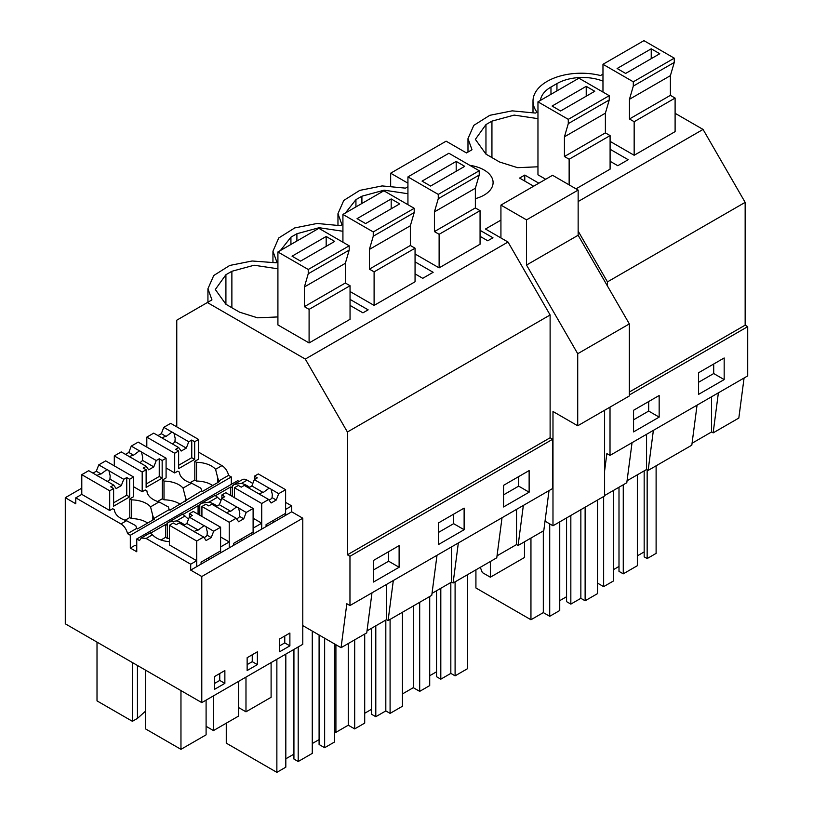 <?xml version="1.0" encoding="UTF-8"?>
<svg xmlns="http://www.w3.org/2000/svg" width="813" height="813" viewBox="0 0 813 813"><rect width="100%" height="100%" fill="white"/><g stroke="black" fill="none" stroke-linecap="round" stroke-linejoin="round"><path stroke-width="1.22" d="M610.096 161.279L617.778 165.71L628.185 159.704L610.096 149.257M675.105 113.302L703.052 129.43L745.155 202.366L745.155 325.159L629.343 392.029M745.155 202.366L607.453 281.877L607.453 286.013M407.933 186.726L405.494 188.138L382.14 185.923L359.773 190.384L343.757 200.445L337.964 213.687L341.968 224.815L340.474 225.679L317.131 223.463L294.753 227.914L278.747 237.975L272.944 251.227L276.959 262.345L276.217 262.782L252.111 260.993L229.744 265.455L213.738 275.516L207.935 288.757L211.949 299.885L176.767 320.2L176.767 426.855M602.972 74.125L600.533 75.538A48.262 27.866 -0 0 0 533.003 101.086A48.262 27.866 -0 0 0 537.007 112.204L535.513 113.068L512.17 110.853L489.792 115.314L473.786 125.375L467.983 138.617L471.997 149.744L466.469 152.935L446.113 141.177L390.657 173.199L407.933 183.179M692.076 443.227L711.568 431.967L711.568 396.774M697.056 405.148L691.812 445.189L648.134 470.412L646.559 469.508L646.559 434.305M647.158 469.853L647.158 558.561L656.111 553.389L656.111 465.808M647.158 558.561L644.17 556.844L644.17 470.879M637.341 555.858L644.17 551.915M623.266 484.772L623.266 573.836L637.341 565.706L637.341 474.822M623.266 573.836L618.998 571.376L618.998 487.231M613.449 569.649L618.998 566.448M597.494 583.094L603.642 586.64L613.449 580.98L613.449 490.432M713.702 364.021L713.702 373.543L698.58 382.273M603.642 496.519L603.642 586.64M718.387 392.831L713.143 432.882L711.568 431.967M744.068 378.015L738.824 418.055L713.143 432.882M724.17 379.59L698.58 394.366L698.58 372.75L724.17 357.974L724.17 379.59L713.702 373.543M674.262 62.438L633.307 86.087L633.307 81.808L602.972 64.298L643.926 40.65L674.262 58.16L674.262 62.438L670.4 75.639L670.4 95.345L675.105 98.058L675.105 131.625L634.16 155.273L610.096 141.381M602.972 81.127A36.199 20.894 0 0 0 556.946 83.597L550.97 87.052A36.199 20.894 0 0 0 540.462 100.385M745.155 325.159L747.716 326.643L747.716 375.901L610.014 455.402L606.874 453.593L604.598 470.981M500.93 220.099L485.473 229.022L508.013 242.03L305.292 359.072L347.405 432.008L550.116 314.977L508.013 242.03M627.057 480.757L646.559 469.508M632.047 442.689L626.803 482.729L604.598 495.544M653.378 430.372L648.134 470.412M747.716 326.643L629.343 394.986M610.014 407.13L610.014 455.402M659.16 417.12L659.16 395.504L633.561 410.28L633.561 431.896L659.16 417.12L648.683 411.073L633.561 419.803M703.052 129.43L578.145 201.543M578.145 231.116L607.453 281.877M207.356 302.527L305.292 359.072M349.194 245.831L349.194 250.119L345.342 263.31L345.342 283.015L350.047 285.729L350.047 319.296L309.092 342.944L277.914 324.936L277.914 251.969L318.869 228.321L349.194 245.831L308.239 269.479L277.914 251.969M415.057 261.867L433.146 272.304L422.74 278.32L415.057 273.879M479.223 175.049L438.268 198.687L438.268 194.409L407.933 176.899L448.888 153.251L479.223 170.76L479.223 175.049L475.361 188.24L475.361 207.945L480.066 210.669L480.066 244.225L439.122 267.873L415.057 253.981M407.933 193.728L384.153 190.171L361.907 196.207L355.931 199.652L345.423 212.996M277.914 268.798L254.123 265.241L231.878 271.278L225.912 274.723L215.313 289.499L225.912 304.275L239.561 312.162L257.518 317.812L277.914 316.938M480.066 236.349L487.749 240.78L492.963 237.782L480.066 230.333M350.047 299.397L368.137 309.844L362.933 312.842L350.047 305.403M533.653 186.207L519.578 178.077L524.781 175.069L538.856 183.199M342.923 231.268L319.133 227.711L296.897 233.738L290.922 237.183L280.404 250.526M350.047 291.521L374.102 305.403L415.057 281.765L415.057 248.199L374.102 271.847L374.102 305.403M537.962 118.657L514.172 115.1L491.936 121.137L485.961 124.582L475.361 139.358L485.961 154.135L499.609 162.021L517.566 167.671L537.962 166.797M609.242 99.979L568.287 123.617L568.287 119.338L537.962 101.828L578.917 78.18L609.242 95.69L609.242 99.979L605.39 113.17L605.39 132.875L610.096 135.598L610.096 169.155L576.01 188.84M537.962 101.828L537.962 174.805L545.686 179.256M469.802 165.324A30.772 17.764 180 0 1 484.081 169.998A30.772 17.764 180 0 1 493.095 182.559A30.772 17.764 180 0 1 475.361 198.646M524.781 175.069L524.781 181.086M570.838 515.462L570.838 604.11L580.858 598.317L585.126 600.777L597.494 593.642L597.494 500.066M570.838 604.11L566.57 601.64L566.57 517.922M559.74 600.655L566.57 596.722M475.92 569.842L475.92 587.972L530.95 619.75L543.318 612.606L549.72 616.295L559.74 610.512L559.74 521.865M648.683 401.551L648.683 411.073M580.858 509.67L580.858 598.317M585.126 507.21L585.126 600.777M530.95 538.074L530.95 619.75M543.318 530.93L543.318 612.606M549.72 523.887L549.72 616.295M437.008 555.289L431.764 595.329L388.086 620.553L386.51 619.638L386.51 584.445M367.009 630.898L386.51 619.638M371.988 592.829L366.754 632.87L341.064 647.697L302.782 625.593L302.782 644.313L201.787 702.615L65.284 623.805L65.284 497.698L75.772 503.755L75.772 497.851L120.954 523.938C124.318 526.113 126.523 529.354 127.56 533.663L130.314 535.249L130.314 548.053L136.757 551.773L136.757 538.968L139.511 540.554L141.289 537.982L146.116 538.46L190.699 564.202L190.699 570.106L201.787 576.519L201.787 702.615M549.029 490.615L543.785 530.655L518.105 545.482L516.529 544.578L516.529 509.375M497.038 555.828L516.529 544.578M502.017 517.759L496.773 557.799L474.934 570.411L453.095 583.012L451.52 582.108L451.52 546.915M432.018 593.368L451.52 582.108M393.319 580.512L388.086 620.553M552.677 439.244L349.966 556.285L347.405 554.812L550.116 437.77L552.677 439.244L552.677 488.501L349.966 605.543L346.826 603.734L341.064 647.697M349.966 556.285L349.966 605.543M399.112 545.645L399.112 567.261L373.513 582.037L373.513 560.421L399.112 545.645M464.121 508.115L464.121 529.72L438.522 544.507L438.522 522.891L464.121 508.115M529.131 470.575L529.131 492.19L503.542 506.966L503.542 485.351L529.131 470.575M388.634 551.692L388.634 561.214L373.513 569.943M276.867 659.272L276.867 772.35L285.82 767.177L285.82 654.099M276.867 772.35L226.268 743.143L226.268 723.184M324.641 638.215L324.641 747.716L334.458 742.056L334.458 643.876M324.641 747.716L319.092 744.515L319.092 635.014M312.273 743.529L319.092 739.596M293.93 649.424L293.93 759.047L298.198 761.517L312.273 753.387L312.273 631.071M285.82 758.803L293.93 754.129M399.112 567.261L388.634 561.214M298.198 646.965L298.198 761.517M347.405 554.812L347.405 432.008M550.116 437.77L550.116 314.977M231.309 484.375L231.309 476.946L228.555 475.351A9.654 5.569 60 0 0 221.949 465.625L198.596 452.14M136.757 538.968L237.742 480.656L239.164 481.479M234.266 484.304L242.284 479.68A9.654 5.569 60 0 1 247.111 480.158L241.512 483.379L234.032 484.436L231.441 487.485L230.587 486.987L215.862 495.483M302.782 625.593L302.782 518.206L291.694 511.804L291.694 505.889L285.617 502.383M252.833 483.461L247.111 480.158M523.348 505.442L518.105 545.482M440.809 588.287L440.809 679.18L450.829 673.388L455.097 675.847L467.465 668.713L467.465 574.72M440.809 679.18L436.54 676.711L436.54 590.756M429.711 675.725L436.54 671.792M402.455 693.926L413.289 687.676L419.691 691.365L429.711 685.583L429.711 596.518M518.664 476.621L518.664 486.144L503.542 494.873M450.829 582.504L450.829 673.388M455.097 581.864L455.097 675.847M413.289 606L413.289 687.676M419.691 602.301L419.691 691.365M529.131 492.19L518.664 486.144M458.339 542.972L453.095 583.012M375.799 625.827L375.799 716.71L385.819 710.918L390.088 713.387L402.455 706.243L402.455 612.25M375.799 716.71L371.531 714.251L371.531 628.286M364.702 713.265L371.531 709.322M334.458 731.507L335.911 732.35L348.279 725.206L354.681 728.905L364.702 723.113L364.702 634.049M453.644 514.151L453.644 523.674L438.522 532.413M385.819 620.034L385.819 710.918M390.088 619.394L390.088 713.387M335.911 644.719L335.911 732.35M348.279 643.53L348.279 725.206M354.681 639.841L354.681 728.905M464.121 529.72L453.644 523.674M390.657 173.199L390.657 185.943M201.065 564.12L201.065 562.149L220.608 550.879L220.608 527.231L213.687 531.224L211.228 537.576L206.106 540.533L203.636 537.027L196.035 532.637A7.236 4.177 -0 0 1 194.947 532.119A7.236 4.177 -0 0 1 194.053 531.489L179.256 522.952L176.258 524.68L173.342 522.993L169.409 525.259L169.409 544.964L196.716 560.726L190.699 564.202M150.212 533.094L152.509 534.771A21.87 12.622 -0 0 0 169.409 541.671M130.314 548.053L135.07 545.31L136.757 546.285M109.694 490.778L113.617 488.511L110.7 486.824L113.698 485.097L98.901 476.55A7.236 4.177 -0 0 1 97.814 476.042A7.236 4.177 -0 0 1 96.92 475.412L88.719 470.676L81.788 474.67L109.694 490.778L109.694 510.483L112.733 508.725L114.44 509.71A21.87 12.622 -0 0 0 126.554 520.706L135.771 525.665A9.654 5.569 -120 0 1 136.625 528.43L127.56 533.663M109.694 510.483L81.788 494.375L75.772 497.851M81.788 488.166L65.284 497.698M196.716 560.726L196.716 566.641L190.699 570.106M291.694 511.804L229.225 547.871L229.225 541.956L220.608 546.936L220.608 552.85L196.716 566.641L196.716 541.021L203.636 537.027M233.575 545.36L233.575 543.389L253.107 532.109L253.107 508.46L246.197 512.454L243.727 518.806L238.605 521.763L236.146 518.257L229.225 522.261L229.225 547.871L220.608 552.85M184.5 524.852A21.87 12.622 -0 0 0 176.502 520.92L169.023 521.966L167.275 523.237A9.654 5.569 -120 0 0 166.421 525.015L165.578 524.527L165.578 537.332L167.275 538.318L167.275 523.237M229.225 541.956L220.608 536.986M182.722 514.324L185.008 516.001A21.87 12.622 -0 0 0 188.596 518.989M207.803 558.267L209.51 559.253M169.409 538.409A21.87 12.622 0 0 0 167.275 538.318M165.578 537.332L160.933 540.005M165.578 524.527L150.852 533.023M150.547 506.855L152.834 515.818A9.654 5.569 -120 0 1 153.687 518.572L169.134 509.66A9.654 5.569 -120 0 0 168.281 506.906L159.053 501.936L150.547 506.845A21.87 12.622 -0 0 0 131.503 499.863L129.795 498.877L133.576 496.692L133.576 476.987L129.653 479.253L129.653 496.916L113.617 506.184L113.617 488.511M153.687 518.572L154.541 519.07L137.478 528.917L136.625 528.43M142.194 472.018L146.127 469.741L143.21 468.064L146.208 466.327L131.401 457.79A7.236 4.177 -0 0 1 130.324 457.272A7.236 4.177 -0 0 1 129.43 456.642L121.218 451.906L114.298 455.91L142.194 472.018L142.194 491.713L145.242 489.954L146.95 490.94A21.87 12.622 -0 0 0 159.053 501.936M142.194 491.713L133.576 486.743M152.834 520.056L152.834 515.818M147.661 523.044A21.87 12.622 -0 0 0 131.503 518.582L131.503 499.863M131.503 518.582L129.795 517.596L129.795 498.877M137.448 665.471L137.448 718.387L132.397 721.304L97.011 700.877L97.011 642.128M132.397 721.304L132.397 662.554M145.578 670.166L145.578 728.915L180.964 749.342L180.964 690.593M214.632 683.377L219.754 680.43L219.754 673.53M180.964 749.342L206.096 734.84L206.096 700.135M137.448 718.387L145.578 711.121M150.324 532.759L141.289 537.982M224.866 683.377L224.866 670.573L214.632 676.487L214.632 689.292L224.866 683.377L219.754 680.43M231.309 476.946L130.314 535.249M228.555 475.351L218.697 481.042A9.654 5.569 -120 0 0 217.843 478.288L217.843 482.516M169.134 509.66L169.988 510.158L201.634 490.889L202.488 491.387L219.551 481.53L218.697 481.042M199.785 515.208L199.785 504.477L198.931 506.245L198.077 505.757L183.362 514.253M302.782 518.206L201.787 576.519M289.885 645.847L289.885 633.042L279.642 638.947L279.642 651.762L289.885 645.847L284.763 642.89L284.763 636M247.142 670.522L257.375 664.617L257.375 651.802L247.142 657.717L247.142 670.522M182.834 513.999L169.256 521.834M266.085 526.59L266.085 524.619L285.617 513.338L285.617 489.7L278.696 493.694L276.237 500.036L271.115 502.993L268.656 499.487L261.725 503.491L261.725 529.1L261.725 523.196L253.107 528.165L253.107 534.08M180.171 504.273A21.87 12.622 0 0 0 164.013 499.812L162.305 498.826L162.305 480.107L164.013 481.093L164.013 499.812M240.313 539.497L242.02 540.482M186.197 499.812A9.654 5.569 -120 0 0 185.344 497.048L185.344 501.286M174.704 453.248L178.626 450.981L175.71 449.294L178.708 447.567L163.911 439.02A7.236 4.177 -0 0 1 162.824 438.502A7.236 4.177 -0 0 1 161.929 437.872L153.728 433.136L146.807 437.14L174.704 453.248L174.704 472.953L177.752 471.194L179.449 472.18A21.87 12.622 -0 0 0 191.563 483.166L183.047 488.085A21.87 12.622 -0 0 0 164.013 481.093M183.047 488.085L185.344 497.048M162.305 480.107L166.086 477.922L166.086 458.217L162.163 460.483L162.163 478.156L146.127 487.414L146.127 469.741M217.01 506.082A21.87 12.622 -0 0 0 209.012 502.149L201.533 503.196L199.785 504.477M198.077 505.757L198.077 514.223M206.096 726.314L213.473 730.572L213.473 695.877M247.142 664.617L252.254 661.66L252.254 654.76M257.375 664.617L252.254 661.66M213.473 730.572L238.595 716.07L238.595 681.365M261.725 523.196L253.107 518.216M215.232 495.554L217.518 497.241A21.87 12.622 -0 0 0 221.095 500.219M174.704 472.953L166.086 467.973M215.343 495.229L201.766 503.064M201.634 490.889A9.654 5.569 -120 0 0 200.781 488.135L191.563 483.166M212.671 485.503A21.87 12.622 0 0 0 196.522 481.042L194.815 480.056L194.815 461.337L196.522 462.323L196.522 481.042M221.949 465.625L215.557 469.314A21.87 12.622 -0 0 0 196.522 462.323M215.557 469.314L217.843 478.288M194.815 461.337L198.596 459.152L198.596 439.457L194.673 441.713L194.673 459.386L178.626 468.644L178.626 450.981M230.587 486.987L230.587 495.463M232.294 496.448L232.294 485.707M238.595 707.554L245.983 711.812L245.983 677.107M272.822 520.726L274.53 521.712M291.694 505.889L285.617 509.395L285.617 515.31M279.642 645.847L284.763 642.89M245.983 711.812L271.105 697.3L271.105 662.595M249.52 487.312A21.87 12.622 -0 0 0 241.512 483.379M545.025 521.174L552.982 525.767L552.982 411.49L577.718 425.778L577.718 353.716L526.529 265.048L526.529 219.876L500.93 205.089L500.93 237.955M577.718 425.778L629.343 395.972L629.343 323.92L578.145 235.252L578.145 190.069L552.555 175.293L500.93 205.089M552.982 525.767L604.598 495.971L604.598 410.26M524.487 541.804L524.487 557.494L490.351 577.2L482.322 572.565L480.29 567.311M490.351 577.2L490.351 561.509M629.343 323.92L577.718 353.716M578.145 235.252L526.529 265.048M578.145 190.069L526.529 219.876M675.105 98.058L634.16 121.706L634.16 155.273M602.972 64.298L602.972 92.072M633.307 86.087L629.455 99.288L629.455 118.983L634.16 121.706M670.4 95.345L629.455 118.983M674.262 58.16L633.307 81.808M617.108 68.516L625.644 73.434L659.77 53.739L651.233 48.81L617.108 68.516M670.4 75.639L629.455 99.288M651.233 48.81L651.233 58.658M610.096 135.598L569.141 159.236L569.141 184.876M568.287 123.617L564.435 136.818L564.435 156.523L569.141 159.236M605.39 132.875L564.435 156.523M609.242 95.69L568.287 119.338M552.098 106.046L560.624 110.975L594.76 91.269L586.224 86.341L552.098 106.046M605.39 113.17L564.435 136.818M586.224 86.341L586.224 96.198M480.066 210.669L439.122 234.307L439.122 267.873M407.933 176.899L407.933 204.683M438.268 198.687L434.416 211.888L434.416 231.593L439.122 234.307M475.361 207.945L434.416 231.593M479.223 170.76L438.268 194.409M422.069 181.116L430.605 186.045L464.731 166.34L456.195 161.411L422.069 181.116M475.361 188.24L434.416 211.888M456.195 161.411L456.195 171.269M342.923 214.429L383.878 190.791L414.203 208.301L414.203 212.579L373.248 236.227L373.248 231.939L342.923 214.429L342.923 242.213M373.248 236.227L369.397 249.418L369.397 269.123L374.102 271.847M414.203 212.579L410.352 225.78L410.352 245.485L415.057 248.199M410.352 245.485L369.397 269.123M414.203 208.301L373.248 231.939M357.059 218.656L365.586 223.575L399.722 203.87L391.185 198.951L357.059 218.656M410.352 225.78L369.397 249.418M391.185 198.951L391.185 208.799M350.047 285.729L309.092 309.377L309.092 342.944M349.194 250.119L308.239 273.757L304.387 286.959L304.387 306.664L309.092 309.377M308.239 273.757L308.239 269.479M345.342 283.015L304.387 306.664M292.05 256.186L300.576 261.115L334.702 241.41L326.176 236.481L292.05 256.186M345.342 263.31L304.387 286.959M326.176 236.481L326.176 246.339M276.237 500.036L272.07 497.637A7.236 4.177 180 0 1 269.042 500.046M278.696 493.694L270.201 488.674A7.236 4.177 -0 0 0 269.113 488.156L263.209 492.515A7.236 4.177 -0 0 0 259.235 494.091M271.095 489.304L272.314 494.436L272.07 497.637M261.725 503.491L234.429 487.729L238.351 485.463L241.278 487.15L244.276 485.412L259.062 493.958A7.236 4.177 -0 0 0 259.957 494.578A7.236 4.177 -0 0 0 261.044 495.097L268.656 499.487M269.113 488.156L254.317 479.619L251.857 485.961L248.534 487.881M285.617 489.7L258.31 473.938L254.398 476.194L257.315 477.881L254.317 479.619M234.429 487.729L234.429 497.678M263.209 492.515L251.857 485.961M254.398 476.194L254.398 479.568M178.708 447.567L181.177 451.063L186.289 448.105L174.937 441.55L175.181 438.349L173.962 433.217A7.236 4.177 -0 0 0 173.067 432.587A7.236 4.177 -0 0 0 171.98 432.079L166.076 436.439A7.236 4.177 -0 0 0 162.092 438.014M172.254 443.837A7.236 4.177 -0 0 0 174.937 441.55M146.807 437.14L146.807 447.089M171.98 432.079L163.779 427.343L161.309 433.685L157.996 435.605M163.779 427.343L170.689 423.349L198.596 439.457M194.815 479.995L190.11 482.709M178.626 465.28L191.756 457.699L191.756 440.036L188.758 441.764L186.289 448.105M188.758 441.764L173.962 433.217M191.756 440.036L194.673 441.713M166.076 436.439L161.309 433.685M191.756 457.699L194.673 459.386M243.727 518.806L239.571 516.397A7.236 4.177 180 0 1 236.542 518.816M246.197 512.454L237.691 507.444A7.236 4.177 -0 0 0 236.603 506.926L230.699 511.286A7.236 4.177 -0 0 0 226.725 512.861M238.585 508.064L239.815 513.196L239.571 516.397M229.225 522.261L201.919 506.489L205.852 504.223L208.768 505.91L211.766 504.182L226.563 512.718A7.236 4.177 -0 0 0 227.457 513.349A7.236 4.177 -0 0 0 228.544 513.867L236.146 518.257M236.603 506.926L221.807 498.379L219.347 504.731L216.034 506.641M253.107 508.46L225.811 492.698L221.888 494.965L224.805 496.652L221.807 498.379M201.919 506.489L201.919 516.448M230.699 511.286L219.347 504.731M221.888 494.965L221.888 498.339M146.208 466.327L148.667 469.833L153.789 466.875L142.427 460.321L142.682 457.119L141.452 451.987A7.236 4.177 -0 0 0 140.558 451.357A7.236 4.177 -0 0 0 139.47 450.839L133.566 455.199A7.236 4.177 -0 0 0 129.592 456.774M139.745 462.597A7.236 4.177 -0 0 0 142.427 460.321M114.298 455.91L114.298 465.859M139.47 450.839L131.269 446.103L128.81 452.455L125.487 454.365M131.269 446.103L138.19 442.109L166.086 458.217M162.305 498.765L157.61 501.479M146.127 484.04L159.246 476.469L159.246 458.796L156.248 460.534L153.789 466.875M156.248 460.534L141.452 451.987M159.246 458.796L162.163 460.483M133.566 455.199L128.81 452.455M159.246 476.469L162.163 478.156M211.228 537.576L207.061 535.167A7.236 4.177 180 0 1 204.033 537.586M213.687 531.224L205.181 526.204A7.236 4.177 -0 0 0 204.104 525.686L198.189 530.056A7.236 4.177 -0 0 0 194.216 531.621M206.075 526.834L207.305 531.966L207.061 535.167M169.409 525.259L196.716 541.021M204.104 525.686L189.307 517.149L186.838 523.501L183.525 525.411M220.608 527.231L193.301 511.468L189.378 513.735L192.305 515.422L189.307 517.149M198.189 530.056L186.838 523.501M189.378 513.735L189.378 517.109M113.698 485.097L116.157 488.603L121.279 485.646L109.928 479.091L110.172 475.89L108.942 470.757A7.236 4.177 -0 0 0 108.048 470.127A7.236 4.177 -0 0 0 106.96 469.609L101.056 473.969A7.236 4.177 -0 0 0 97.082 475.544M107.235 481.367A7.236 4.177 -0 0 0 109.928 479.091M81.788 474.67L81.788 494.375M106.96 469.609L98.759 464.873L96.3 471.225L92.987 473.136M98.759 464.873L105.68 460.88L133.576 476.987M129.795 517.535L125.1 520.249M113.617 502.81L126.737 495.239L126.737 477.566L123.739 479.294L121.279 485.646M123.739 479.294L108.942 470.757M126.737 477.566L129.653 479.253M101.056 473.969L96.3 471.225M126.737 495.239L129.653 496.916M550.97 94.318L550.97 87.052M556.946 90.873L556.946 83.597M491.936 157.59L491.936 121.137M485.961 154.135L485.961 124.582M225.912 304.275L225.912 274.723M231.878 307.721L231.878 271.278M361.907 203.474L361.907 196.207M355.931 206.919L355.931 199.652M296.897 241.004L296.897 233.738M290.922 244.459L290.922 237.183M152.509 534.771L146.116 538.46M126.554 520.706L120.954 523.938M185.008 516.001L176.502 520.92M217.518 497.241L209.012 502.149M533.003 112.489L533.003 101.086M467.983 152.061L467.983 138.617M207.935 302.202L207.935 288.757M337.964 225.089L337.964 213.687M272.944 262.629L272.944 251.227"/></g></svg>
